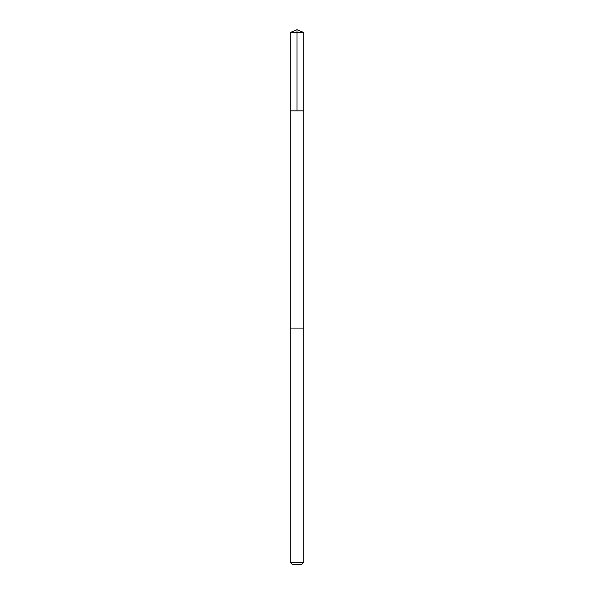 <?xml version="1.0" encoding="UTF-8"?>
<svg xmlns="http://www.w3.org/2000/svg" width="594" height="594" viewBox="0 0 594 594"><rect width="100%" height="100%" fill="white"/><g stroke="black" fill="none" stroke-linecap="round" stroke-linejoin="round"><path stroke-width="0.45" stroke-dasharray="2.97 2.23" d="M290.793 110.855L303.764 110.855L290.793 110.855M290.236 32.499L303.764 32.499M290.793 328.081L303.757 328.081L290.793 328.081M290.236 562.347L303.764 562.347M292.189 564.3L301.811 564.3"/><path stroke-width="0.89" d="M290.236 110.855L303.764 110.855L303.764 32.499L290.236 32.499L290.236 110.855L303.764 110.855L303.757 328.081L290.243 328.081L290.236 110.855M303.207 328.081L290.236 328.081L290.236 562.347L303.764 562.347L303.764 328.081L303.207 328.081M303.764 562.347L301.811 564.3L292.189 564.3L290.236 562.347M297 110.855L297 29.7L290.236 32.499M297 29.7L303.764 32.499"/></g></svg>
